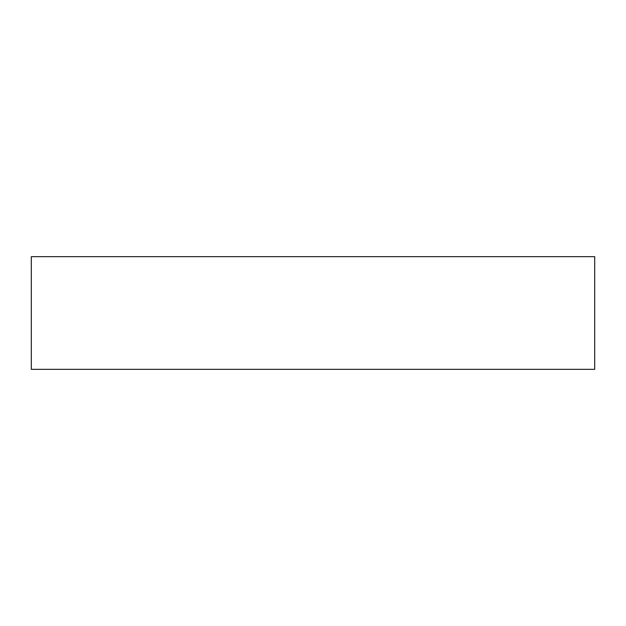 <?xml version="1.0" encoding="UTF-8"?>
<svg xmlns="http://www.w3.org/2000/svg" width="626" height="626" viewBox="0 0 626 626"><rect width="100%" height="100%" fill="white"/><g stroke="black" fill="none" stroke-linecap="round" stroke-linejoin="round"><path stroke-width="0.94" d="M594.7 256.66L31.3 256.66L31.3 369.34L594.7 369.34L594.7 256.66"/></g></svg>
